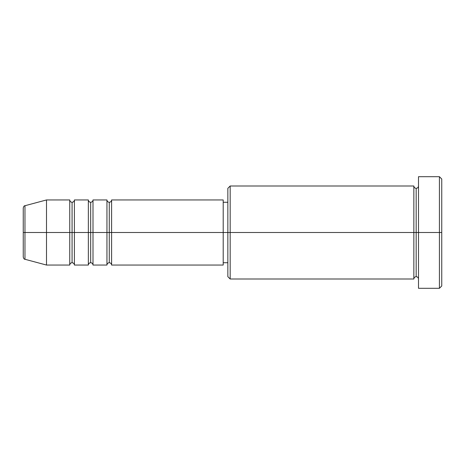 <?xml version="1.0" encoding="UTF-8"?>
<svg xmlns="http://www.w3.org/2000/svg" width="465" height="465" viewBox="0 0 465 465"><rect width="100%" height="100%" fill="white"/><g stroke="black" fill="none" stroke-linecap="round" stroke-linejoin="round"><path stroke-width="0.7" d="M23.25 232.5L23.25 257.035L23.25 232.5L24.971 232.5L23.25 232.5L23.25 207.965L23.25 232.5M23.25 207.965C23.692 206.367 24.267 205.617 24.971 205.716L24.971 232.5L46.5 232.5L24.971 232.5L24.971 205.716L46.5 199.95L46.5 232.5L46.5 199.95L69.75 199.95L69.75 232.5L46.5 232.5L69.75 232.5L69.75 265.05L69.75 232.5L72.075 232.5L69.75 232.5L69.75 199.95C69.895 201.357 70.668 202.13 72.075 202.275L72.075 232.5L72.075 202.275C73.482 202.13 74.255 201.357 74.4 199.95L74.4 232.5L72.075 232.5L72.075 262.725C70.668 262.87 69.895 263.643 69.75 265.05L46.5 265.05L46.5 232.5L46.5 265.05L24.971 259.284L24.971 232.5L24.971 259.284C24.267 259.383 23.692 258.633 23.25 257.035M223.2 199.95L223.2 232.5L223.2 199.95L111.6 199.95L111.6 232.5L109.275 232.5L109.275 202.275L109.275 232.5L106.95 232.5L106.95 199.95L93 199.95L93 232.5L90.675 232.5L90.675 202.275L90.675 232.5L88.35 232.5L88.35 199.95L74.4 199.95L74.4 265.05L74.4 232.5L88.35 232.5L72.075 232.5L72.075 262.725C73.482 262.87 74.255 263.643 74.4 265.05L88.35 265.05L88.35 199.95C88.495 201.357 89.268 202.13 90.675 202.275C92.082 202.13 92.855 201.357 93 199.95L93 265.05L93 232.5L106.95 232.5L90.675 232.5L90.675 262.725L90.675 232.5L88.35 232.5L88.35 265.05C88.495 263.643 89.268 262.87 90.675 262.725C92.082 262.87 92.855 263.643 93 265.05L106.95 265.05L106.95 199.95C107.095 201.357 107.868 202.13 109.275 202.275C110.682 202.13 111.455 201.357 111.6 199.95L111.6 265.05L111.6 232.5L223.2 232.5L109.275 232.5L109.275 262.725L109.275 232.5L106.95 232.5L106.95 265.05C107.095 263.643 107.868 262.87 109.275 262.725C110.682 262.87 111.455 263.643 111.6 265.05L223.2 265.05L223.2 232.5L227.85 232.5L227.85 276.675L227.85 232.5L223.2 232.5L223.2 265.05M230.175 232.5L227.85 232.5L227.85 188.325L227.85 232.5L230.175 232.5L230.175 279L230.175 232.5L413.85 232.5L413.85 186L413.85 232.5L230.175 232.5L230.175 186L230.175 232.5M418.5 279C418.355 277.593 417.582 276.82 416.175 276.675C414.768 276.82 413.995 277.593 413.85 279L413.85 232.5L416.175 232.5L416.175 188.325L416.175 232.5L418.5 232.5L418.5 288.3L418.5 176.7L418.5 232.5L441.75 232.5L441.75 179.025L441.75 285.975L441.75 232.5L439.425 232.5L439.425 288.3L439.425 232.5L416.175 232.5L416.175 188.325L416.175 232.5L413.85 232.5L413.85 186L230.175 186L227.85 188.325M439.425 232.5L439.425 176.7L439.425 232.5M413.85 232.5L413.85 279L413.85 232.5M416.175 232.5L416.175 276.675L416.175 232.5M413.85 279L230.175 279L227.85 276.675M418.5 288.3L439.425 288.3L441.75 285.975M413.85 186C413.995 187.407 414.768 188.18 416.175 188.325C417.582 188.18 418.355 187.407 418.5 186M227.85 262.725L223.2 262.725M441.75 179.025L439.425 176.7L418.5 176.7M227.85 202.275L223.2 202.275"/></g></svg>
